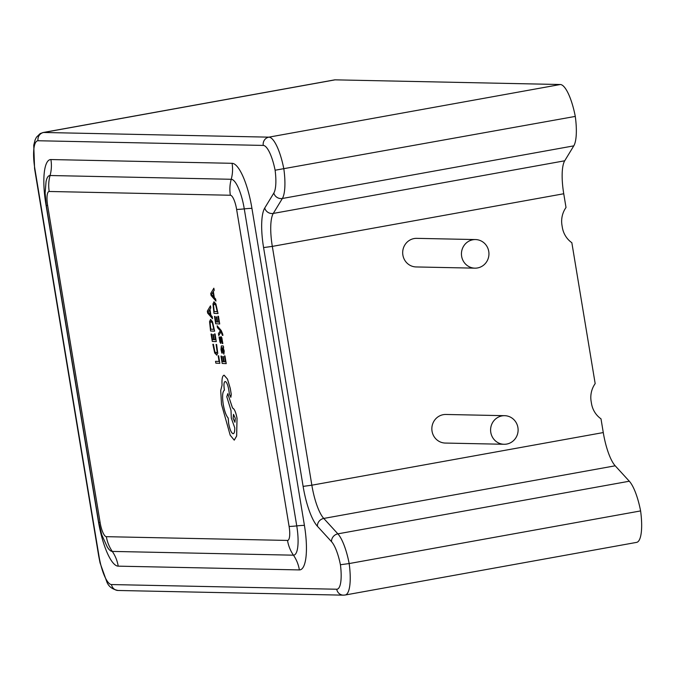 <?xml version="1.0" encoding="UTF-8"?>
<svg xmlns="http://www.w3.org/2000/svg" width="675" height="675" viewBox="0 0 675 675"><rect width="100%" height="100%" fill="white"/><g stroke="black" fill="none" stroke-linecap="round" stroke-linejoin="round"><path stroke-width="1.01" d="M504.647 415.682L445.897 414.467A14.302 13.753 91.2 0 0 443.264 414.678A14.302 13.753 91.2 0 0 431.882 429.848A14.302 13.753 91.2 0 0 445.298 443.062L504.056 444.277A14.302 13.753 -88.8 0 1 490.632 431.072A14.302 13.753 -88.8 0 1 502.023 415.893A14.302 13.753 -88.8 0 1 504.647 415.682A14.302 13.753 -88.8 0 1 518.071 428.895A14.302 13.753 -88.8 0 1 506.689 444.074A14.302 13.753 -88.8 0 1 504.056 444.277M475.495 239.566L416.737 238.351A14.302 13.753 91.2 0 0 414.113 238.553A14.302 13.753 91.2 0 0 402.722 253.733A14.302 13.753 91.2 0 0 416.146 266.946L474.896 268.161A14.302 13.753 -88.8 0 1 461.481 254.948A14.302 13.753 -88.8 0 1 472.863 239.777A14.302 13.753 -88.8 0 1 475.495 239.566A14.302 13.753 -88.8 0 1 488.911 252.779A14.302 13.753 -88.8 0 1 477.529 267.95A14.302 13.753 -88.8 0 1 474.896 268.161M221.24 330.548L217.156 325.763L217.46 327.62L220.345 330.792L218.438 333.577L218.767 335.585L220.978 331.72L222.421 335.382L222.902 335.399L222.75 334.243L221.24 330.548L217.156 325.763M222.311 353.109L221.417 349.743L221.78 347.701L223.881 354.173L224.218 350.966L223.189 347.768L223.628 347.777L223.332 345.988L221.358 345.912L220.987 349.557L221.822 353.093L222.311 353.109L221.451 349.734L221.813 347.692M226.184 363.631L224.961 355.919L224.471 355.911L225.425 361.766L224.117 361.699L223.282 356.569L222.784 356.56L223.628 361.682L222.379 361.614L221.476 356.088L220.978 356.071L222.185 363.454L226.218 363.631L224.961 355.919L224.471 355.911M216.616 355.109L217.763 353.337L216.624 344.461L216.093 344.444L217.148 351.818L216.236 353.168L214.827 351.608L213.427 344.317L212.853 344.292L214.692 352.974L216.802 355.092M216.405 353.16L214.785 351.608L213.427 344.317M218.641 355.784L218.152 355.767L219.08 361.471L215.536 361.311L215.84 363.158L219.839 363.344L218.641 355.784L218.152 355.767M215.063 333.897L214.574 333.88L215.528 339.736L214.22 339.668L213.376 334.547L212.92 334.522L213.722 339.652L212.482 339.593L211.57 334.058L211.081 334.041L212.287 341.423L216.287 341.609L215.063 333.897L214.574 333.88M214.582 331.197L212.465 321.663L210.625 319.435L209.562 321.536L210.583 331.012L214.616 331.189L212.498 321.663L210.507 319.444M212.549 318.735L212.245 316.685L210.929 315.259L209.95 309.293L210.803 307.884L210.473 305.843L207.326 311.116L207.655 313.099L212.549 318.735L212.212 316.693L210.895 315.267L209.917 309.302L210.769 307.893L210.44 305.843M220.818 343.448L221.349 338.453L222.286 343.533L222.834 343.55L221.839 337.787L221.029 336.606L220.657 337.188L220.472 341.601L219.544 337.036L219.054 337.011L220.016 342.276L220.818 343.448L221.383 338.453M220.506 341.592L219.578 337.027L219.054 337.011M222.801 343.55L221.805 337.795L221.029 336.606L220.624 337.188M218.472 316.246L217.983 316.229L218.936 322.085L217.595 322.026L216.785 316.896L216.295 316.879L217.139 322.009L215.89 321.941L214.988 316.406L214.49 316.398L215.696 323.772L219.696 323.958L218.472 316.246L217.983 316.229M218.936 322.076L217.628 322.017M217.991 313.546L215.882 304.02L214.034 301.793L212.971 303.885L213.992 313.36L218.025 313.538L215.916 304.012L213.916 301.793M214.211 290.233L213.848 288.2L210.743 293.473L211.064 295.448L215.958 301.092L215.62 299.042L214.304 297.616L213.325 291.651L214.211 290.233L213.848 288.2M215.958 301.092L215.654 299.042L214.338 297.608L213.359 291.642L214.178 290.242M230.842 397.33L231.238 394.419L230.251 388.403L227.458 379.08L224.142 375.182C222.387 375.612 221.695 378.911 222.067 385.096L220.717 390.496L221.501 404.283L230.2 435.206L234.233 440.142L236.63 436.008L237.009 418.34C235.837 412.13 234.326 408.696 232.504 408.021L227.779 393.652L226.792 396.74L231.01 410.476L231.297 418.07L234.74 427.739C234.849 431.527 234.309 433.527 233.12 433.73L233.153 433.721C231.331 433.046 229.829 429.604 228.648 423.402L228.192 418.027C226.108 415.64 224.454 411.041 223.231 404.249C222.075 396.25 222.48 391.551 224.412 390.158L224.286 389.34C223.619 384.514 223.923 381.898 225.197 381.502C226.538 381.915 227.677 384.396 228.622 388.935L229.441 394.132L230.842 397.33L231.272 394.411L230.285 388.403L227.492 379.072L224.007 375.199M233.153 433.721L233.12 433.73C231.297 433.055 229.795 429.612 228.614 423.411L228.158 418.027C226.074 415.64 224.421 411.05 223.197 404.257C222.109 396.242 222.514 391.542 224.446 390.15L224.319 389.34C223.653 384.505 223.957 381.89 225.231 381.493M234.267 440.142L236.663 436.008L237.043 418.331C235.87 412.13 234.36 408.687 232.538 408.012L227.779 393.652M595.173 383.611L571.843 242.713A23.237 22.351 -88.8 0 1 562.334 227.416L561.971 225.239A23.237 22.351 -88.8 0 1 566.013 207.495L563.743 193.759L272.32 246.392L311.85 485.198L603.273 432.565L601.003 418.837A23.237 22.351 -88.8 0 1 591.494 403.54L591.131 401.355A23.237 22.351 -88.8 0 1 595.173 383.611M331.526 541.679A7.147 6.337 -42.5 0 1 337.88 533.849L629.311 481.224L615.195 465.801L323.772 518.434L337.88 533.849A35.75 9.619 79.8 0 1 349.169 563.558L340.419 564.739A28.603 7.695 -100.2 0 0 331.526 541.679L317.419 526.264A42.905 11.534 79.8 0 1 303.117 486.38L263.579 247.573A42.905 11.534 79.8 0 1 264.735 208.018L273.822 193.075A28.603 7.695 -100.2 0 0 275.113 170.227A28.603 7.695 -100.2 0 0 263.258 145.42L38.028 140.746A28.603 7.695 -100.2 0 0 34.864 168.758L99.006 556.217A28.603 7.695 -100.2 0 0 111.502 584.558A7.147 6.877 -88.8 0 0 118.133 590.482C112.312 589.342 108.548 586.465 106.827 581.85L100.043 562.857L98.727 556.166L34.585 168.699L33.75 145.218L35.075 139.987L36.433 137.236L40.112 133.616L43.124 132.511L334.547 79.886A35.75 9.619 79.8 0 1 335.07 79.844L560.292 84.518A35.75 9.619 79.8 0 1 575.286 116.412A35.75 9.619 79.8 0 1 573.784 145.859L282.361 198.484L273.282 213.427L564.705 160.793L573.784 145.859M629.311 481.224A35.75 9.619 79.8 0 1 640.6 510.924A35.75 9.619 79.8 0 1 636.626 542.379L345.195 595.013A35.75 9.619 79.8 0 0 349.169 563.558L640.6 510.924M564.705 160.793A35.75 9.619 -100.2 0 0 563.743 193.759M603.273 432.565A35.75 9.619 -100.2 0 0 615.195 465.801M275.113 170.227L575.286 116.412M219.08 361.471L215.536 361.311M219.839 363.344L218.607 355.784M216.582 355.109L217.73 353.337L216.624 344.461M216.591 344.469L216.093 344.444M213.393 344.317L212.853 344.292M215.528 339.736L214.22 339.668M214.186 339.677L213.376 334.547M213.342 334.555L212.887 334.53M213.722 339.652L212.482 339.593M212.448 339.593L211.57 334.058M211.537 334.066L211.081 334.041M216.287 341.609L215.03 333.906M210.954 321.384L210.085 322.903L210.743 329.181L213.823 329.324L212.372 322.971L210.811 321.393M210.988 321.376L210.119 322.895L210.777 329.181L213.823 329.316M210.347 314.66L209.554 309.85L208.001 312.145L210.347 314.66M209.562 309.892L208.035 312.145L210.338 314.609M225.425 361.766L224.083 361.699L223.282 356.569M223.248 356.577L222.784 356.56M223.628 361.682L222.379 361.614M222.345 361.623L221.476 356.088M221.442 356.096L220.978 356.071M223.881 354.173L224.184 350.966L223.155 347.768M223.594 347.785L223.298 345.988L221.493 345.895M223.104 351.861L223.543 352.358L223.788 351.852L223.695 350.485L222.438 347.735L223.577 352.35M222.193 347.718L223.138 351.852M221.181 338.901L221.349 338.453M218.767 335.585L220.961 331.703M222.868 335.407L221.206 330.556M217.595 322.026L216.785 316.896M216.751 316.904L216.295 316.879M217.139 322.009L215.857 321.95L214.988 316.406M214.954 316.415L214.49 316.398M219.696 323.958L218.438 316.254M214.363 303.733L213.494 305.252L214.152 311.538L217.232 311.673L215.781 305.319L214.228 303.742M214.397 303.725L213.528 305.243L214.186 311.529L217.232 311.673M213.756 297.008L212.971 292.199L211.418 294.502L213.756 297.008M212.971 292.241L211.452 294.494L213.747 296.958M235.322 418.357L233.499 414.34L233.103 418.255L234.934 422.28L235.322 418.357M233.516 414.34L233.137 418.255L234.951 422.272M236.621 209.41A14.302 3.847 -100.2 0 0 230.369 195.244L49.208 191.481A14.302 3.847 -100.2 0 0 47.63 205.487L100.111 522.501A14.302 3.847 -100.2 0 0 106.355 536.676L287.516 540.43A14.302 3.847 -100.2 0 0 289.102 526.424L236.621 209.41A35.75 1.865 -9.4 0 0 244.274 208.887A29.886 8.041 -100.2 0 0 231.221 179.28L50.06 175.517A35.75 34.383 91.2 0 0 49.208 191.481M335.07 79.844L43.647 132.477L268.869 137.152L560.292 84.518M111.502 584.558L336.732 589.233A28.603 7.695 -100.2 0 0 340.419 564.739M299.379 569.919L118.218 566.156A45.47 12.226 79.8 0 1 98.347 521.1L45.866 204.086A45.47 12.226 79.8 0 1 50.903 159.553L232.065 163.308A45.47 12.226 79.8 0 1 251.935 208.364L304.417 525.378A45.47 12.226 79.8 0 1 299.379 569.919A35.75 34.383 91.2 0 0 293.448 555.179A29.886 8.041 -100.2 0 0 296.755 525.901L244.274 208.887A35.75 1.865 -9.4 0 1 251.935 208.364M50.903 159.553A35.75 34.383 91.2 0 1 50.06 175.517A29.886 8.041 -100.2 0 0 46.035 181.752L45.124 192.982L46.237 205.208L98.719 522.222L101.807 534.878L107.19 546.826A29.886 8.041 -100.2 0 0 112.286 551.416A35.75 34.383 -88.8 0 1 106.355 536.676M118.218 566.156A35.75 34.383 91.2 0 0 112.286 551.416L293.448 555.179A35.75 34.383 91.2 0 1 287.516 540.43M289.102 526.424A35.75 1.865 -9.4 0 0 296.755 525.901A35.75 1.865 -9.4 0 1 304.417 525.378M98.719 522.222A35.75 1.865 -9.4 0 0 100.111 522.501M46.237 205.208A35.75 1.865 -9.4 0 0 47.63 205.487M230.369 195.244A35.75 34.383 -88.8 0 1 231.221 179.28A35.75 34.383 91.2 0 0 232.065 163.308M263.258 145.42A7.147 6.877 91.2 0 1 268.869 137.152A35.75 9.619 79.8 0 1 283.863 169.045A35.75 9.619 79.8 0 1 282.361 198.484A7.147 6.59 31.3 0 1 273.822 193.075M264.735 208.018A7.147 6.59 31.3 0 0 273.282 213.427A35.75 9.619 -100.2 0 0 272.32 246.392L263.579 247.573M303.117 486.38L311.85 485.198A35.75 9.619 -100.2 0 0 323.772 518.434A7.147 6.337 -42.5 0 0 317.419 526.264M43.124 132.511A35.75 9.619 79.8 0 1 43.647 132.477A7.147 6.877 91.2 0 0 38.028 140.746M118.133 590.482L343.364 595.156A7.147 6.877 -88.8 0 1 336.732 589.233M343.364 595.156L345.195 595.013"/></g></svg>
